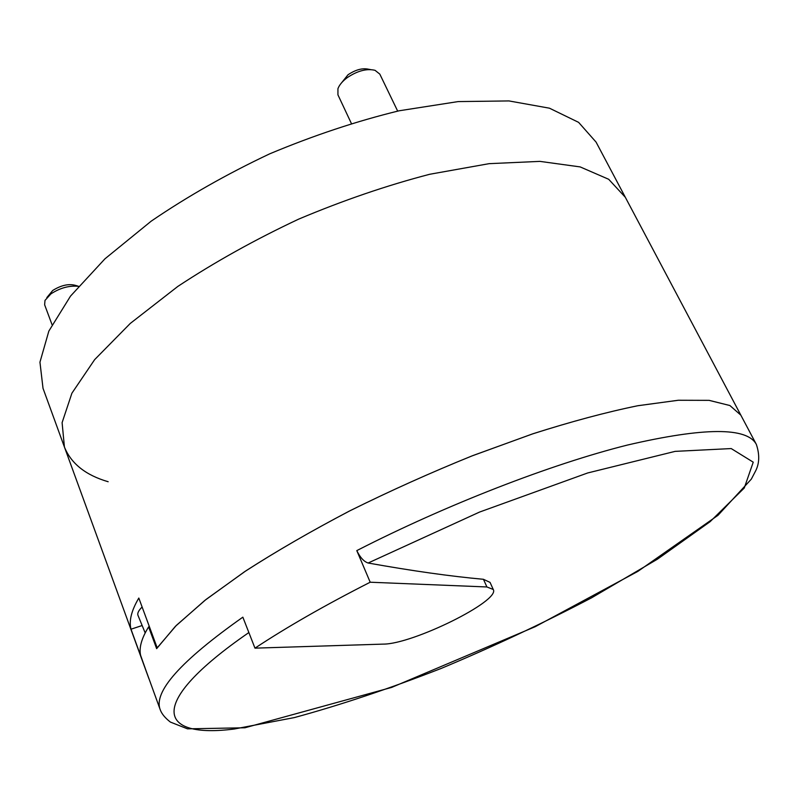 <?xml version="1.0" encoding="UTF-8"?>
<svg xmlns="http://www.w3.org/2000/svg" width="799" height="799" viewBox="0 0 799 799"><rect width="100%" height="100%" fill="white"/><g stroke="black" fill="none" stroke-linecap="round" stroke-linejoin="round"><path stroke-width="1.2" d="M108.165 481.737C85.713 475.185 71.131 463.62 64.419 447.021L43.016 388.324L39.95 362.177L48.849 331.086L70.512 296.119L104.959 258.816L151.211 221.153C187.286 196.534 226.786 174.092 269.722 153.827C313.508 135.48 356.634 121.138 399.091 110.791L458.077 101.593L508.913 100.924L549.472 108.195L578.606 122.357L596.064 142.092L625.327 197.293L608.688 179.286L580.164 166.911L539.934 161.378L489.098 163.665L429.772 174.262C386.916 185.408 343.24 200.349 298.746 219.096C255.061 239.61 214.751 262.062 177.807 286.442L130.287 323.425L94.642 359.64L71.91 393.198L62.102 422.651L64.419 447.021L62.102 422.651L71.91 393.198L94.642 359.64L130.287 323.425L177.807 286.442C214.751 262.062 255.061 239.61 298.746 219.096C343.24 200.349 386.916 185.408 429.772 174.262L489.098 163.665L539.934 161.378L580.164 166.911L608.688 179.286L625.327 197.293L740.833 415.14L729.926 405.542L709.182 400.359L678.441 400.249L638.051 405.682C606.681 412.094 571.734 421.433 533.223 433.677L472.928 455.55C431.39 472.349 390.631 490.636 350.671 510.411C312.089 530.596 277.183 550.731 245.932 570.806L206.052 599.45L176.329 625.417L157.193 647.839L138.816 598.051C131.445 610.526 128.839 620.903 130.996 629.203L142.152 625.527M490.007 582.381L483.455 579.295C450.916 576.369 412.464 570.945 368.119 563.015C363.905 561.607 360.139 557.472 356.793 550.611C446.661 504.569 551.49 464.039 627.525 445.033C704.239 427.235 747.195 427.046 756.373 444.454C759.749 454.661 759.459 463.55 755.524 471.1L751.32 479.14L718.001 515.305L637.882 571.375L535.19 626.706L391.65 687.42L244.913 727.779L187.485 728.838L170.387 722.076C165.143 717.981 161.768 713.916 160.279 709.852L130.996 629.203M145.178 632.908L137.987 615.37C137.198 613.262 138.577 610.486 142.122 607.02M52.015 324.604L44.634 304.789L44.994 300.414L50.896 293.902C59.995 287.93 69.183 285.413 78.462 286.332M46.831 297.598L52.744 290.456C61.393 285.063 69.203 283.435 76.185 285.573L78.492 286.292M148.904 678.681L140.594 655.31C138.906 647.749 141.583 638.281 148.614 626.895L156.644 648.658L175.42 626.316L204.864 600.389L244.534 571.744C275.685 551.63 310.561 531.445 349.153 511.18C389.173 491.315 430.022 472.938 471.69 456.039L532.224 434.017C570.895 421.672 606.002 412.254 637.542 405.782L678.131 400.269L709.033 400.349L729.877 405.522L740.833 415.14L756.373 444.454M160.279 709.852C153.038 692.024 180.564 661.123 242.846 617.168L254.971 648.149L383.23 644.114C412.504 644.334 500.733 600.798 493.253 589.472L486.901 586.965L370.197 582.221C325.483 604.963 287.071 626.935 254.971 648.149M356.793 550.611L370.197 582.221M149.363 626.646L148.614 626.895M340.224 84.494L348.014 74.766C355.675 69.643 362.626 67.815 368.868 69.293L370.416 69.553M351.29 123.296L337.937 94.841L337.937 88.689C339.375 84.864 342.501 81.168 347.305 77.593C357.523 70.781 366.761 68.354 375.031 70.312L379.805 74.107L397.672 111.101M368.119 563.015L479.55 512.069L587.664 472.968L675.105 451.375L731.215 448.569L753.237 462.172L744.269 487.999L710.161 521.637L657.347 559.23L591.669 597.762C543.3 623.11 493.143 646.671 441.208 668.423C389.453 688.618 340.504 705.008 294.362 717.582L234.417 728.988C159.361 738.745 143.67 705.137 248.869 632.548M483.455 579.295L486.901 586.965M148.844 678.511L64.419 447.021M490.047 582.371L493.253 589.472"/></g></svg>
